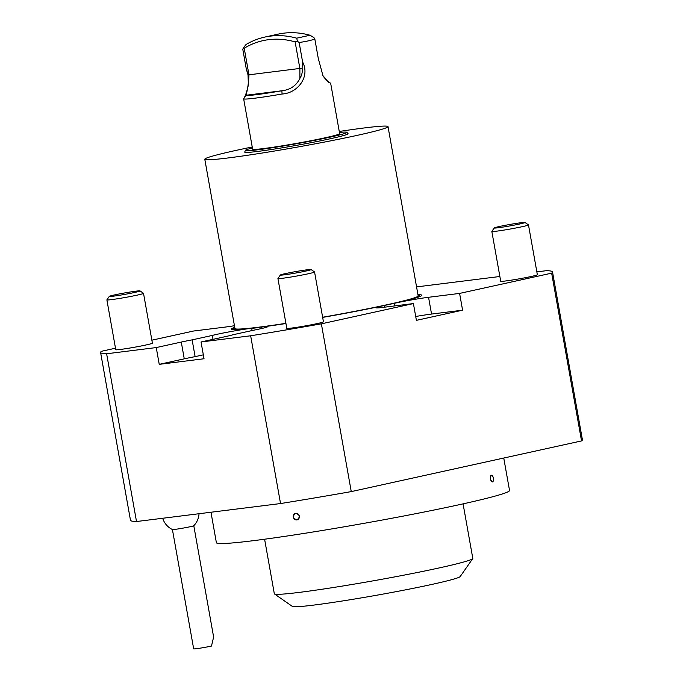 <?xml version="1.0" encoding="UTF-8"?>
<svg xmlns="http://www.w3.org/2000/svg" width="683" height="683" viewBox="0 0 683 683"><rect width="100%" height="100%" fill="white"/><g stroke="black" fill="none" stroke-linecap="round" stroke-linejoin="round"><path stroke-width="1.02" d="M234.448 325.714A24.81 1.135 169.9 0 1 224.562 327.157L193.502 331.033L151.874 340.194M115.495 348.202L101.46 351.293A229.522 10.527 -10.1 0 0 100.597 352.471A229.522 10.527 -10.1 0 0 106.625 353.768L156.245 347.57L159.233 364.346L204.029 358.754L201.041 341.978L226.073 336.471A24.81 1.135 -10.1 0 0 232.852 334.781L253.06 330.333A24.81 1.135 -10.1 0 0 267.693 326.67A24.81 1.135 -10.1 0 0 264.5 326.67A96.773 4.439 -10.1 0 0 285.938 323.52M100.597 352.471L130.479 520.241A229.522 10.527 -10.1 0 0 136.506 521.53L280.542 503.55A229.522 10.527 -10.1 0 0 351.258 491.598L581.54 440.919L551.651 273.149L459.608 293.408L462.596 310.184L431.545 314.06L428.557 297.284A24.81 1.135 169.9 0 0 398.531 302.381A96.773 4.439 -10.1 0 0 416.852 297.609A96.773 4.439 -10.1 0 0 417.953 294.706M322.658 317.416A96.773 4.439 -10.1 0 0 380.627 306.326A24.81 1.135 -10.1 0 0 376.137 307.794A24.81 1.135 -10.1 0 0 382.36 307.452L413.411 303.576L416.399 320.353L462.596 310.184M413.411 303.576L321.369 323.836L351.258 491.598M136.506 521.53L106.625 353.768M201.041 341.978L250.661 335.78L280.542 503.55M581.54 440.919A229.522 10.527 -10.1 0 0 582.403 439.741L552.521 271.971A229.522 10.527 -10.1 0 0 546.494 270.673L536.847 271.877M491.837 231.435L500.716 281.268A18.612 0.854 -10.1 0 0 519.182 278.843A18.612 0.854 -10.1 0 0 537.359 274.737L528.48 224.912A18.612 0.854 169.9 0 1 510.303 229.018A18.612 0.854 169.9 0 1 491.837 231.435A18.612 0.854 169.9 0 1 491.845 231.392L494.27 227.934A15.624 0.717 169.9 0 1 512.805 223.956A15.624 0.717 169.9 0 1 524.988 222.462A15.624 0.717 169.9 0 1 509.757 225.936A15.624 0.717 169.9 0 1 494.27 227.934M459.608 293.408L428.557 297.284M551.651 273.149A229.522 10.527 -10.1 0 0 552.521 271.971M499.862 276.495L416.562 286.903M106.881 299.871L115.76 349.705A18.612 0.854 -10.1 0 0 134.235 347.28A18.612 0.854 -10.1 0 0 152.403 343.173L143.524 293.34A18.612 0.854 169.9 0 1 125.356 297.446A18.612 0.854 169.9 0 1 106.881 299.871A18.612 0.854 169.9 0 1 106.898 299.828L109.314 296.371A15.624 0.717 169.9 0 1 128.669 292.256A15.624 0.717 169.9 0 1 140.041 290.898A15.624 0.717 169.9 0 1 124.81 294.373A15.624 0.717 169.9 0 1 109.314 296.371M156.245 347.57L181.277 342.063A24.81 1.135 -10.1 0 1 192.128 339.869L212.328 335.421A24.81 1.135 -10.1 0 1 247.844 328.754L264.5 326.67M234.739 327.336A96.773 4.439 -10.1 0 0 236.77 329.684A96.773 4.439 -10.1 0 0 247.844 328.754M415.793 297.942A94.561 4.337 -10.1 0 0 418.081 295.449M234.867 328.079A94.561 4.337 -10.1 0 0 237.872 329.633M398.531 302.381L380.627 306.326M250.661 335.78A229.522 10.527 -10.1 0 0 321.369 323.836M277.921 278.519L286.8 328.344A18.612 0.854 -10.1 0 0 305.275 325.919A18.612 0.854 -10.1 0 0 323.443 321.821L314.564 271.988A18.612 0.854 169.9 0 1 296.396 276.094A18.612 0.854 169.9 0 1 277.921 278.519A18.612 0.854 169.9 0 1 277.938 278.476L280.354 275.018A15.624 0.717 169.9 0 1 299.709 270.903A15.624 0.717 169.9 0 1 311.081 269.546A15.624 0.717 169.9 0 1 295.85 273.012A15.624 0.717 169.9 0 1 280.354 275.018M213.019 339.34L212.328 335.421M203.329 354.836L195.116 356.646A24.81 1.135 -10.1 0 0 184.265 358.84L159.233 364.346M195.116 356.646L192.128 339.869M415.716 316.494A24.81 1.135 169.9 0 1 431.545 314.06M210.97 512.241L216.391 542.703A148.877 6.83 -10.1 0 0 303.679 533.474A148.877 6.83 -10.1 0 0 460.701 504.387A148.877 6.83 -10.1 0 0 509.535 490.488L503.755 458.037M493.058 481.438L493.049 481.447A3.355 1.477 81.2 0 0 493.399 478.356A3.355 1.477 81.2 0 0 492.136 475.513A3.355 1.477 81.2 0 0 491.35 475.274A3.355 1.477 81.2 0 0 490.505 478.971A3.355 1.477 81.2 0 0 492.528 481.882A3.355 1.477 81.2 0 0 493.058 481.438L492.528 481.882C490.232 480.2 489.839 477.998 491.35 475.274L492.05 475.453M295.739 513.292C300.025 514.888 300.418 517.091 296.909 519.9C292.657 518.286 292.264 516.092 295.739 513.292A3.355 3.014 -105.4 0 0 296.909 519.9A3.355 3.014 -105.4 0 0 295.739 513.292M311.081 269.546L314.539 271.954A18.612 0.854 169.9 0 1 314.564 271.988M140.041 290.898L143.498 293.306A18.612 0.854 169.9 0 1 143.524 293.34M524.988 222.462L528.454 224.878A18.612 0.854 169.9 0 1 528.48 224.912M193.793 525.714L213.617 637.026L211.491 646.058A10.86 0.495 -10.1 0 1 196.397 648.696A10.86 0.495 -10.1 0 1 193.673 648.85L172.415 529.513A10.86 0.495 -10.1 0 0 172.44 529.53A10.86 0.495 -10.1 0 0 175.138 529.351A10.86 0.495 -10.1 0 0 186.638 527.447A10.86 0.495 -10.1 0 0 193.776 525.731A18.612 18.612 0 0 0 199.035 513.727M472.73 558.626L460.188 576.563A85.298 3.91 169.9 0 1 404.763 590.001A85.298 3.91 169.9 0 1 313.693 605.095A85.298 3.91 169.9 0 1 292.418 606.444L274.464 593.945A100.802 4.627 -10.1 0 0 299.598 592.349A100.802 4.627 -10.1 0 0 407.222 574.505A100.802 4.627 -10.1 0 0 472.73 558.626A100.802 4.627 -10.1 0 0 472.798 558.395L463.083 503.866M264.603 539.22L274.318 593.749A100.802 4.627 -10.1 0 0 274.464 593.945M252.232 146.982A93.05 4.269 -10.1 0 0 235.319 150.559A93.05 4.269 -10.1 0 0 204.798 159.241A93.05 4.269 -10.1 0 0 297.148 147.127A93.05 4.269 -10.1 0 0 388.012 126.611L418.167 295.901A93.05 4.269 169.9 0 1 322.632 317.254M285.904 323.332A93.05 4.269 169.9 0 1 234.952 328.54L204.798 159.241M388.012 126.611A93.05 4.269 -10.1 0 0 339.255 131.477M248.381 84.786L248.971 74.865L244.224 48.237L243.191 48.092L242.832 49.517L246.307 69.034L248.031 74.925L248.381 84.786L246.162 95.227A41.1 1.887 -10.1 0 0 281.891 90.762C290.266 89.832 296.277 85.699 299.905 78.357L299.871 68.513L295.124 41.885A139.571 92.12 -102.4 0 0 244.224 48.237M299.905 78.357C301.92 75.241 302.654 71.843 302.091 68.172L302.612 61.999C310.389 76.744 297.668 93.178 282.07 94.023L281.891 90.762L246.162 95.227L243.652 98.822C243.268 99.949 252.394 84.103 246.307 69.034M243.191 48.092L246.042 44.506A142.67 94.169 77.6 0 1 264.773 37.087A142.67 94.169 77.6 0 1 296.712 38.18L297.455 41.322L295.124 41.885M296.712 38.18L310.048 35.243A142.67 94.169 -102.4 0 0 278.109 34.15L264.773 37.087M302.612 61.999L299.137 42.483C305.617 41.612 310.842 40.459 314.829 39.033L313.975 37.685L310.048 35.243M327.567 81.115L330.615 83.241A44.199 2.023 169.9 0 1 330.674 83.326A44.199 2.023 169.9 0 1 330.683 83.326L328.489 82.191L322.965 75.685L318.304 58.55L314.829 39.033M330.683 83.326L328.292 81.661C325.56 79.723 322.359 75.019 322.965 75.685M282.07 94.023A44.199 2.023 169.9 0 1 254.733 98.207A44.199 2.023 169.9 0 1 243.652 98.822L252.616 149.15A44.199 2.023 169.9 0 0 263.706 148.544A44.199 2.023 169.9 0 0 311.824 140.536A44.199 2.023 169.9 0 0 339.647 133.655L330.674 83.326M299.137 42.483L297.455 41.322M339.425 132.451A51.592 2.365 169.9 0 1 346.896 132.297A51.592 2.365 169.9 0 1 315.076 140.263A51.592 2.365 169.9 0 1 258.276 149.731A51.592 2.365 169.9 0 1 245.342 150.388A51.592 2.365 169.9 0 1 252.403 147.955M245.342 150.388L244.736 152.07A52.489 2.408 -10.1 0 0 257.892 151.404A52.489 2.408 -10.1 0 0 315.683 141.774A52.489 2.408 -10.1 0 0 348.048 133.663L346.896 132.297M251.515 328.403A93.665 4.294 -10.1 0 0 257.884 327.652A93.665 4.294 -10.1 0 0 258.259 327.601M410.167 299.521A93.665 4.294 -10.1 0 0 418.133 295.722M234.918 328.361A93.665 4.294 -10.1 0 0 243.711 329.172M252.104 330.546L251.72 328.386M261.734 328.489L261.495 327.166M184.265 358.84L181.277 342.063M384.58 307.179L384.307 305.642M394.526 305.933L394.091 303.491M302.091 68.172L248.031 74.925M162.682 518.269A18.612 18.612 0 0 0 172.44 529.53"/></g></svg>
